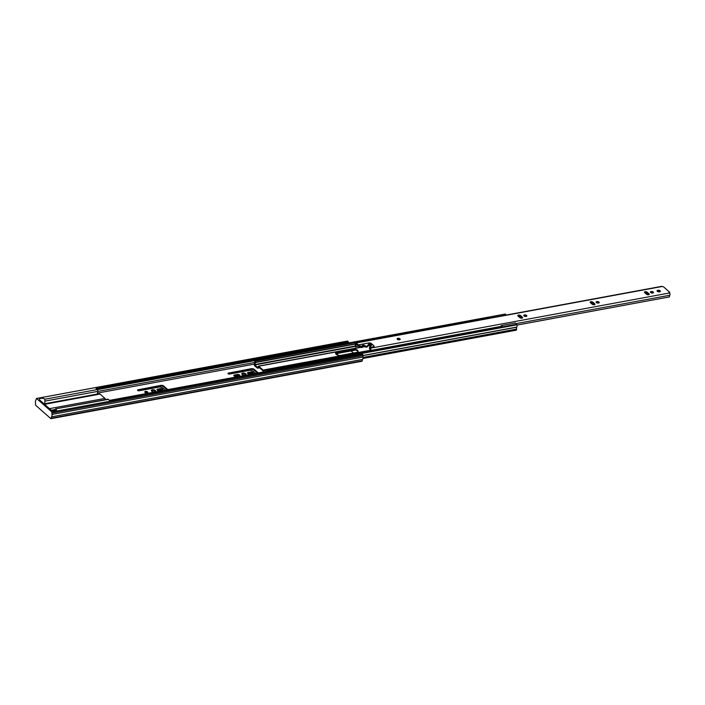 <?xml version="1.0" encoding="UTF-8"?>
<svg xmlns="http://www.w3.org/2000/svg" width="705" height="705" viewBox="0 0 705 705"><rect width="100%" height="100%" fill="white"/><g stroke="black" fill="none" stroke-linecap="round" stroke-linejoin="round"><path stroke-width="1.06" d="M39.921 400.246L39.833 400.158A3.058 1.454 9.5 0 1 39.454 399.259A3.058 1.454 9.5 0 1 40.828 398.316A3.058 1.454 9.5 0 1 44.917 399.215L44.812 403.736L97.308 394.042L97.757 391.381L45.252 401.075M54.708 410.9L54.928 409.596L56.047 409.023A3.058 1.454 9.5 0 1 56.435 409.913A3.058 1.454 9.5 0 1 55.06 410.856A3.058 1.454 9.5 0 1 50.971 409.957L50.875 409.887M145.459 391.416A1.569 0.74 9.5 0 0 144.754 391.892A1.569 0.74 9.5 0 0 145.503 392.694A1.569 0.74 9.5 0 0 147.142 392.888A1.569 0.74 9.5 0 0 147.838 392.412A1.569 0.74 9.5 0 0 147.089 391.61A1.569 0.74 9.5 0 0 145.459 391.416M147.592 392.729A1.569 0.74 9.5 0 0 145.345 392.121A1.569 0.74 9.5 0 0 144.886 392.28M152.315 389.794A2.177 1.031 9.5 0 0 151.337 390.464A2.177 1.031 9.5 0 0 152.377 391.583A2.177 1.031 9.5 0 0 154.651 391.857A2.177 1.031 9.5 0 0 155.629 391.187A2.177 1.031 9.5 0 0 154.58 390.068A2.177 1.031 9.5 0 0 152.315 389.794M155.435 391.522A2.177 1.031 9.5 0 0 152.192 390.508A2.177 1.031 9.5 0 0 151.408 390.843M242.776 373.104A2.177 1.031 9.5 0 0 241.797 373.773A2.177 1.031 9.5 0 0 242.837 374.884A2.177 1.031 9.5 0 0 245.111 375.157A2.177 1.031 9.5 0 0 246.089 374.487A2.177 1.031 9.5 0 0 245.049 373.377A2.177 1.031 9.5 0 0 242.776 373.104M245.904 374.822A2.177 1.031 9.5 0 0 242.661 373.809A2.177 1.031 9.5 0 0 241.877 374.144M44.917 399.215L97.219 389.565L96.074 388.552L348.526 341.951L348.411 342.656L96.717 389.116M347.168 341.264L348.526 341.951M36.678 398.581L51.862 411.949L51.95 414.443A2.45 1.304 79.5 0 1 51.544 416.84L50.751 418.558L35.567 405.19L35.488 402.696A2.45 1.304 79.5 0 1 35.884 400.299L36.413 398.484L347.653 341.176M108.358 399.365L55.563 408.874L107.909 399.206A1.357 0.723 79.5 0 1 108.358 399.365L109.504 400.378L361.965 353.778L362.837 354.544L362.925 357.047A2.45 1.304 79.5 0 1 362.52 359.435L51.544 416.84M50.963 409.957L39.833 400.158M97.219 389.565A1.357 0.723 79.5 0 1 97.757 391.381M52.91 410.795L54.787 410.442M255.095 360.546L97.325 389.662M254.787 362.449L97.748 391.434M254.232 364.141L97.475 393.082M167.799 389.618L163.719 386.023A2.044 0.969 9.5 0 0 160.925 385.371L137.986 389.803A1.022 0.485 9.5 0 0 137.528 390.112A1.022 0.485 9.5 0 0 138.013 390.632A1.022 0.485 9.5 0 0 139.079 390.764L159.771 386.948L162.529 387.688L165.261 390.085M160.467 388.64L157.7 389.151A1.569 0.74 9.5 0 0 156.995 389.636A1.569 0.74 9.5 0 0 157.744 390.438A1.569 0.74 9.5 0 0 159.383 390.632L162.15 390.121A1.569 0.74 9.5 0 0 162.855 389.636A1.569 0.74 9.5 0 0 162.106 388.843A1.569 0.74 9.5 0 0 160.467 388.64L160.352 389.354L157.585 389.865A1.569 0.74 9.5 0 0 157.127 390.024M258.268 372.919L254.188 369.323A2.044 0.969 9.5 0 0 251.394 368.671L228.42 373.104A1.022 0.485 9.5 0 0 227.962 373.421A1.022 0.485 9.5 0 0 228.455 373.941A1.022 0.485 9.5 0 0 229.513 374.073L250.24 370.248L252.998 370.989L255.721 373.386M250.936 371.94L248.169 372.451A1.569 0.74 9.5 0 0 247.464 372.936A1.569 0.74 9.5 0 0 248.213 373.738A1.569 0.74 9.5 0 0 249.843 373.932L252.619 373.421A1.569 0.74 9.5 0 0 253.324 372.945A1.569 0.74 9.5 0 0 252.566 372.143A1.569 0.74 9.5 0 0 250.936 371.94L250.821 372.654L248.045 373.165A1.569 0.74 9.5 0 0 247.596 373.324M237.312 374.461L234.536 374.972A1.569 0.74 9.5 0 0 233.84 375.448A1.569 0.74 9.5 0 0 234.589 376.25A1.569 0.74 9.5 0 0 236.219 376.452L238.986 375.941A1.569 0.74 9.5 0 0 239.691 375.457A1.569 0.74 9.5 0 0 238.942 374.655A1.569 0.74 9.5 0 0 237.312 374.461L237.188 375.166L234.421 375.677A1.569 0.74 9.5 0 0 233.972 375.836M350.394 353.566A1.533 0.731 9.5 0 0 349.504 353.725M336.232 354.368L337.395 354.157A1.022 0.485 9.5 0 0 337.854 353.839A1.022 0.485 9.5 0 0 337.58 353.425M351.055 350.94L353.399 353.011M362.925 357.047L51.95 414.443M362.52 359.435L362 361.251L51.024 418.655M337.466 354.139A1.022 0.485 9.5 0 0 336.188 353.901L335.818 353.972M239.444 375.783A1.569 0.74 9.5 0 0 237.188 375.166M253.069 373.262A1.569 0.74 9.5 0 0 250.821 372.654M257.501 373.06L254.064 370.028A2.044 0.969 9.5 0 0 251.271 369.376L228.305 373.817A1.022 0.485 9.5 0 0 228.235 373.826M162.599 389.962A1.569 0.74 9.5 0 0 160.352 389.354M167.041 389.759L163.595 386.728A2.044 0.969 9.5 0 0 160.81 386.076L137.863 390.508A1.022 0.485 9.5 0 0 137.792 390.526M248.883 370.019L249.006 369.305M248.988 369.799L249.103 369.094M158.422 386.71L158.537 386.005M158.519 386.499L158.634 385.794M49.473 408.644L104.957 398.404L100.031 394.069L44.547 404.309M44.318 404.106L99.581 393.91A1.357 0.723 79.5 0 1 100.031 394.069M104.957 398.404A1.357 0.723 79.5 0 1 105.503 399.656M526.591 315.435A1.569 0.74 -170.5 0 1 526.838 315.928A1.569 0.74 -170.5 0 1 525.666 316.448A1.569 0.74 -170.5 0 1 523.991 315.911A1.569 0.74 -170.5 0 1 523.745 315.417A1.569 0.74 -170.5 0 1 524.917 314.897A1.569 0.74 -170.5 0 1 526.591 315.435M399.938 338.814A1.569 0.74 -170.5 0 1 400.184 339.308A1.569 0.74 -170.5 0 1 399.012 339.828A1.569 0.74 -170.5 0 1 397.338 339.29A1.569 0.74 -170.5 0 1 397.091 338.797A1.569 0.74 -170.5 0 1 398.263 338.277A1.569 0.74 -170.5 0 1 399.938 338.814M598.968 302.075A1.569 0.74 -170.5 0 1 599.206 302.577A1.569 0.74 -170.5 0 1 598.043 303.088A1.569 0.74 -170.5 0 1 596.36 302.56A1.569 0.74 -170.5 0 1 596.122 302.057A1.569 0.74 -170.5 0 1 597.285 301.537A1.569 0.74 -170.5 0 1 598.968 302.075M653.244 292.055A1.569 0.74 -170.5 0 1 653.482 292.557A1.569 0.74 -170.5 0 1 652.319 293.077A1.569 0.74 -170.5 0 1 650.644 292.54A1.569 0.74 -170.5 0 1 650.398 292.037A1.569 0.74 -170.5 0 1 651.561 291.517A1.569 0.74 -170.5 0 1 653.244 292.055M657.298 291.288A1.701 0.811 -170.5 0 1 659.986 291.729A1.701 0.811 -170.5 0 1 660.003 291.738M660.144 290.786A1.701 0.811 -170.5 0 1 660.409 291.324A1.701 0.811 -170.5 0 1 659.14 291.888A1.701 0.811 -170.5 0 1 657.316 291.306A1.701 0.811 -170.5 0 1 657.051 290.76A1.701 0.811 -170.5 0 1 658.32 290.196A1.701 0.811 -170.5 0 1 660.144 290.786M669.609 293.121L669.75 292.311L663.537 286.847L662.11 286.494A1.295 0.687 -100.5 0 0 661.687 286.345L355.796 342.806A1.295 0.687 -100.5 0 0 355.355 344.234A1.63 0.872 79.5 0 1 355.082 345.882L355.461 346.851L358.73 346.252M370.275 351.284A1.63 0.872 -100.5 0 1 370.592 350.473A1.295 0.687 79.5 0 0 370.839 349.354A1.295 0.687 79.5 0 0 370.319 348.208L369.517 347.503L373.306 346.798A1.771 0.837 9.5 0 0 374.099 346.252A1.771 0.837 9.5 0 0 373.826 345.697L371.35 343.511A1.771 0.837 9.5 0 0 368.926 342.938L358.413 344.886L356.219 342.956A1.295 0.687 -100.5 0 0 355.796 342.806M518.774 316.712L520.29 316.43M591.169 303.344L592.632 303.071M645.454 293.324L646.917 293.051M355.461 346.851A2.723 1.454 -100.5 0 0 355.928 344.102L358.299 345.82M518.069 316.096A1.533 0.731 -170.5 0 1 520.405 316.519L522.176 318.078M524.035 315.946A1.569 0.74 -170.5 0 1 526.388 316.342M397.382 339.325A1.569 0.74 -170.5 0 1 399.735 339.722M590.473 302.727A1.498 0.714 -170.5 0 1 592.729 303.15L594.518 304.727M596.404 302.586A1.569 0.74 -170.5 0 1 598.765 302.983M644.749 292.707A1.498 0.714 -170.5 0 1 647.014 293.13L648.803 294.708M650.68 292.575A1.569 0.74 -170.5 0 1 653.041 292.963M369.649 351.398A2.723 1.454 79.5 0 1 370.204 349.513L369.358 348.446L369.517 347.503M517.021 325.084L669.477 296.911A1.63 0.872 79.5 0 1 669.75 295.254A1.295 0.687 -100.5 0 0 669.997 294.135A1.295 0.687 -100.5 0 0 669.486 292.989L668.895 292.469L669.75 292.311M517.012 325.049L669.477 296.911M519.841 317.655L518.016 316.043A1.533 0.731 -170.5 0 1 517.778 315.558A1.533 0.731 -170.5 0 1 518.915 315.047A1.533 0.731 -170.5 0 1 520.563 315.576L522.387 317.18A1.533 0.731 -170.5 0 1 522.625 317.673A1.533 0.731 -170.5 0 1 521.488 318.175A1.533 0.731 -170.5 0 1 519.841 317.655M592.262 304.304L590.402 302.665A1.498 0.714 -170.5 0 1 590.164 302.189A1.498 0.714 -170.5 0 1 591.284 301.696A1.498 0.714 -170.5 0 1 592.887 302.207L594.747 303.846A1.498 0.714 -170.5 0 1 594.985 304.322A1.498 0.714 -170.5 0 1 593.866 304.816A1.498 0.714 -170.5 0 1 592.262 304.304M646.538 294.285L644.678 292.645A1.498 0.714 -170.5 0 1 644.449 292.17A1.498 0.714 -170.5 0 1 645.56 291.676A1.498 0.714 -170.5 0 1 647.164 292.187L649.032 293.826A1.498 0.714 -170.5 0 1 649.261 294.302A1.498 0.714 -170.5 0 1 648.151 294.796A1.498 0.714 -170.5 0 1 646.538 294.285M358.413 344.886L358.255 345.829L358.448 344.912L368.962 342.974A1.701 0.811 -170.5 0 1 371.288 343.52L373.773 345.706A1.701 0.811 -170.5 0 1 374.038 346.243A1.701 0.811 -170.5 0 1 373.271 346.772L369.482 347.468L369.367 348.402M369.482 347.468L371.429 345.203A1.498 0.714 9.5 0 0 372.099 344.745A1.498 0.714 9.5 0 0 371.385 343.978A1.498 0.714 9.5 0 0 369.817 343.784L369.147 343.917A1.357 0.643 9.5 0 0 368.592 344.199L367.402 345.917A1.357 0.643 -170.5 0 1 367.199 346.084L367.041 347.027A1.569 0.74 -170.5 0 1 364.688 346.587A1.357 0.643 9.5 0 0 362.511 346.243M371.632 345.15A1.498 0.714 9.5 0 0 369.658 344.736L368.988 344.86A1.357 0.643 9.5 0 0 368.433 345.142L367.243 346.869A1.357 0.643 -170.5 0 1 367.041 347.027M367.199 346.084A1.569 0.74 -170.5 0 1 364.846 345.644A1.357 0.643 9.5 0 0 363.383 345.177A1.357 0.643 9.5 0 0 362.37 345.626A1.357 0.643 9.5 0 0 362.379 345.767L362.546 346.358A1.225 0.582 -170.5 0 1 362.555 346.49A1.225 0.582 -170.5 0 1 362.537 346.543L359.356 345.723L359.197 346.666L358.29 345.864M359.356 345.723L358.448 344.912M362.396 347.38A1.225 0.582 -170.5 0 1 362.396 347.433A1.225 0.582 -170.5 0 1 362.379 347.486L359.197 346.666M336.091 354.262A3.402 1.613 9.5 0 0 340.744 355.346L356.58 352.421A3.402 1.613 9.5 0 0 358.105 351.372A3.402 1.613 9.5 0 0 356.474 349.636A3.402 1.613 9.5 0 0 352.923 349.204L337.096 352.13A3.402 1.613 9.5 0 0 335.562 353.179A3.402 1.613 9.5 0 0 336.091 354.262M266.966 371.315A1.63 0.872 -100.5 0 0 266.931 371.068L267.169 370.31L267.336 370.892A2.45 1.304 79.5 0 1 267.398 371.235M500.999 327.146L501.255 325.604L515.39 322.996L516.8 324.238L267.169 370.31M506.331 315.02L505.229 314.042L491.094 316.66L491.314 317.426L255.554 361.057A1.63 0.872 -100.5 0 0 255.219 362.344L255.236 362.573A2.45 1.304 79.5 0 1 254.664 364.555L257.369 367.402L258.7 366.212L263.08 370.072L263.573 371.94M492.196 317.629L491.094 316.66L255.598 360.123L255.827 360.898M491.314 317.426L255.554 361.057M355.135 346.014L254.664 364.555M355.276 346.384L254.593 364.97M516.8 324.238L516.968 324.811L267.336 370.892M516.968 324.811A2.45 1.304 79.5 0 1 516.791 327.085L516.712 327.235A1.63 0.872 -100.5 0 0 516.686 329.059L362.978 357.426M516.686 329.059L516.272 330.169L362.943 358.475M263.141 372.02L262.965 370.777L258.585 366.917L257.519 368.204L254.479 365.675L254.276 363.886A1.63 0.872 -100.5 0 0 254.787 362.485L254.769 362.255A2.45 1.304 79.5 0 1 255.307 360.29L255.598 360.123M357.964 351.716A3.402 1.613 9.5 0 0 352.808 349.918L336.972 352.835A3.402 1.613 9.5 0 0 335.589 353.54M501.255 325.604L502.665 326.847M362.837 354.544L51.862 411.949M362.291 360.837L51.315 418.241M363.154 355.646L52.179 413.042M234.421 375.677L234.536 374.972M248.045 373.165L248.169 372.451M228.305 373.817L228.42 373.104M251.271 369.376L251.394 368.671M254.064 370.028L254.188 369.323M157.585 389.865L157.7 389.151M137.863 390.508L137.986 389.803M160.81 386.076L160.925 385.371M163.595 386.728L163.719 386.023M54.937 409.561L51.359 410.222M356.219 342.956L662.11 286.494M370.592 350.473L501.132 326.38M516.095 323.621L669.75 295.254M370.319 348.208L669.486 292.989M647.164 292.187L647.014 293.13M649.032 293.826L648.891 294.681M592.887 302.207L592.729 303.15M594.747 303.846L594.606 304.692M520.563 315.576L520.405 316.519M522.387 317.18L522.238 318.052M369.817 343.784L369.658 344.736M361.762 346.631L361.603 347.574M362.537 346.543L362.379 347.486M364.846 345.644L364.688 346.587M367.402 345.917L367.243 346.869M368.592 344.199L368.433 345.142M369.147 343.917L368.988 344.86M355.32 343.864L255.219 362.344M355.338 344.093L255.236 362.573M369.764 350.376L263.08 370.072M369.658 351.143L263.406 370.76M516.791 327.085L363.172 355.443M516.712 327.235L363.163 355.576M516.562 329.755L362.987 358.105M355.461 350.05L335.65 353.699M259.528 367.754L257.686 368.089M370.839 345.512L367.79 346.076M364.749 346.64L362.458 347.063M360.978 347.336L258.7 366.212M352.808 349.918L352.923 349.204M336.972 352.835L337.096 352.13M347.389 341.079L36.413 398.484M362.555 346.49L362.396 347.433M355.646 350.094L335.686 353.778M259.607 367.825L257.519 368.204M370.953 345.344L367.904 345.908M364.608 346.516L362.485 346.913M360.722 347.239L258.435 366.115"/></g></svg>
